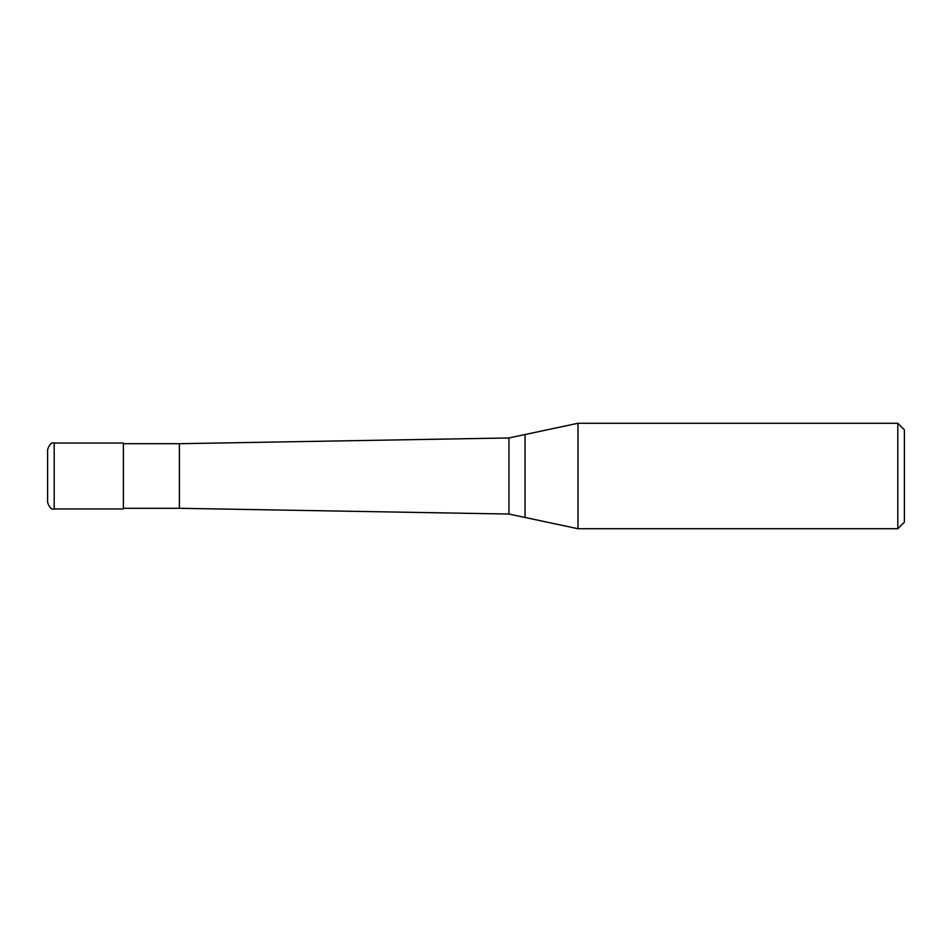<?xml version="1.0" encoding="UTF-8"?>
<svg xmlns="http://www.w3.org/2000/svg" width="952" height="952" viewBox="0 0 952 952"><rect width="100%" height="100%" fill="white"/><g stroke="black" fill="none" stroke-linecap="round" stroke-linejoin="round"><path stroke-width="1.43" d="M54.193 508.951C51.622 509.879 49.421 507.678 47.6 502.358L47.6 449.642C49.421 444.322 51.622 442.121 54.193 443.049L123.391 443.049L123.391 508.951L54.193 508.951L54.193 443.049M897.807 528.729L897.807 423.271L904.4 429.864L904.4 522.136L897.807 528.729L578.019 528.729L508.951 514.044L179.416 508.297L123.391 508.297M179.416 508.297L179.416 443.703L508.951 437.956L578.019 423.271L897.807 423.271M123.391 443.703L179.416 443.703M508.951 514.044L508.951 437.956M525.04 517.471L525.04 434.528M578.019 528.729L578.019 423.271"/></g></svg>
